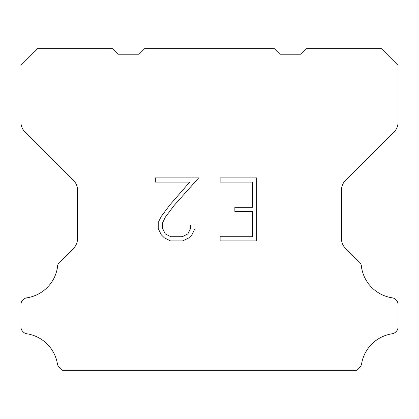 <?xml version="1.0" encoding="UTF-8"?>
<svg xmlns="http://www.w3.org/2000/svg" width="419" height="419" viewBox="0 0 419 419"><rect width="100%" height="100%" fill="white"/><g stroke="black" fill="none" stroke-linecap="round" stroke-linejoin="round"><path stroke-width="0.63" d="M252.505 236.725L252.505 211.506L234.855 211.506L234.855 207.305L252.505 207.305L252.505 182.087L220.122 182.087L220.122 177.886L256.706 177.886L256.706 240.925L220.122 240.925L220.122 236.725L252.505 236.725M194.903 224.94L194.903 228.722L191.907 234.876L188.786 237.934L182.632 240.925L170.523 240.925L164.405 237.887L161.289 234.808L158.251 228.654L158.251 222.416L161.289 216.387L170.193 204.524L189.77 182.087L155.334 182.087L155.334 177.886L198.679 177.886L174.136 205.457L165.39 217.105L162.562 222.856L162.562 228.392L165.311 233.938L170.889 236.725L182.302 236.725L187.843 233.928L190.635 228.392L190.635 224.94L194.903 224.94M144.613 48.677L274.387 48.677L279.934 54.224L301.004 54.224L306.551 48.677L381.416 48.677L398.05 65.317L398.05 122.369A13.308 13.308 0 0 1 394.153 131.781L345.382 180.552A13.308 13.308 0 0 0 341.485 189.964L341.485 238.799A13.308 13.308 0 0 0 345.382 248.21L358.669 261.493A6.657 6.657 0 0 1 361.477 267.071A36.6 36.6 0 0 0 392.236 297.836A6.657 6.657 0 0 1 395.955 299.711L396.102 299.852A6.657 6.657 0 0 1 398.05 304.561L398.05 326.92A6.657 6.657 0 0 1 396.102 331.623L395.814 331.911A6.657 6.657 0 0 1 392.116 333.786A36.6 36.6 0 0 0 361.492 364.41A6.657 6.657 0 0 1 358.69 368.107L356.475 370.323L62.525 370.323L60.31 368.107A6.657 6.657 0 0 1 57.508 364.41A36.6 36.6 0 0 0 26.884 333.786A6.657 6.657 0 0 1 23.186 331.911L22.898 331.623A6.657 6.657 0 0 1 20.95 326.92L20.95 304.561A6.657 6.657 0 0 1 22.898 299.852L23.045 299.711A6.657 6.657 0 0 1 26.764 297.836A36.6 36.6 0 0 0 57.523 267.071A6.657 6.657 0 0 1 60.331 261.493L73.618 248.21A13.308 13.308 0 0 0 77.515 238.799L77.515 189.964A13.308 13.308 0 0 0 73.618 180.552L24.847 131.781A13.308 13.308 0 0 1 20.95 122.369L20.95 65.317L37.584 48.677L112.449 48.677L117.996 54.224L139.066 54.224L144.613 48.677"/></g></svg>
